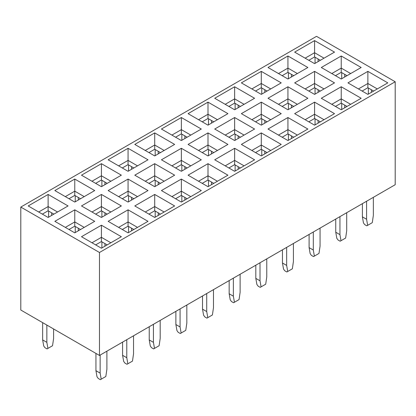 <?xml version="1.0" encoding="UTF-8"?>
<svg xmlns="http://www.w3.org/2000/svg" width="416" height="416" viewBox="0 0 416 416"><rect width="100%" height="100%" fill="white"/><g stroke="black" fill="none" stroke-linecap="round" stroke-linejoin="round"><path stroke-width="0.62" d="M20.8 310.029L20.8 207.069L316.524 36.338L20.8 207.069L99.476 252.491L395.2 81.76L316.524 36.338L395.2 81.76L99.476 252.491L99.476 355.456L395.2 184.72L395.2 81.76L395.2 184.72L99.476 355.456L99.476 252.491L20.8 207.069L20.8 310.029L99.476 355.456L20.8 310.029M208 102.138L227.932 113.646L208 125.154L188.068 113.646L208 102.138L188.068 113.646L208 125.154L227.932 113.646L208 102.138L208 114.254L208 102.138M234.645 117.525L254.576 129.033L234.645 140.54L214.713 129.033L234.645 117.525L214.713 129.033L234.645 140.54L254.576 129.033L234.645 117.525L234.645 129.636L234.645 117.525M261.29 132.907L281.221 144.414L261.29 155.922L241.358 144.414L261.29 132.907L241.358 144.414L261.29 155.922L281.221 144.414L261.29 132.907L261.29 145.018L261.29 132.907M254.576 159.796L234.645 171.304L214.713 159.796L234.645 148.288L254.576 159.796L234.645 148.288L214.713 159.796L234.645 171.304L254.576 159.796M227.932 175.183L208 186.69L188.068 175.183L208 163.675L227.932 175.183L208 163.675L188.068 175.183L208 186.69L227.932 175.183M201.287 190.564L181.355 202.072L161.424 190.564L181.355 179.057L201.287 190.564L181.355 179.057L161.424 190.564L181.355 202.072L201.287 190.564M174.642 205.946L154.71 217.454L134.779 205.946L154.71 194.444L174.642 205.946L154.71 194.444L134.779 205.946L154.71 217.454L174.642 205.946M147.997 221.333L128.066 232.84L108.134 221.333L128.066 209.825L147.997 221.333L128.066 209.825L108.134 221.333L128.066 232.84L147.997 221.333M121.352 236.714L101.421 248.222L81.484 236.714L101.421 225.207L121.352 236.714L101.421 225.207L81.484 236.714L101.421 248.222L121.352 236.714M227.932 144.414L208 155.922L188.068 144.414L208 132.907L227.932 144.414L208 132.907L188.068 144.414L208 155.922L227.932 144.414M201.287 159.796L181.355 171.304L161.424 159.796L181.355 148.288L201.287 159.796L181.355 148.288L161.424 159.796L181.355 171.304L201.287 159.796M174.642 175.183L154.71 186.69L134.779 175.183L154.71 163.675L174.642 175.183L154.71 163.675L134.779 175.183L154.71 186.69L174.642 175.183M147.997 190.564L128.066 202.072L108.134 190.564L128.066 179.057L147.997 190.564L128.066 179.057L108.134 190.564L128.066 202.072L147.997 190.564M121.352 205.946L101.421 217.454L81.484 205.946L101.421 194.444L121.352 205.946L101.421 194.444L81.484 205.946L101.421 217.454L121.352 205.946M94.702 221.333L74.771 232.84L54.839 221.333L74.771 209.825L94.702 221.333L74.771 209.825L54.839 221.333L74.771 232.84L94.702 221.333M201.287 129.033L181.355 140.54L161.424 129.033L181.355 117.525L201.287 129.033L181.355 117.525L161.424 129.033L181.355 140.54L201.287 129.033M174.642 144.414L154.71 155.922L134.779 144.414L154.71 132.907L174.642 144.414L154.71 132.907L134.779 144.414L154.71 155.922L174.642 144.414M147.997 159.796L128.066 171.304L108.134 159.796L128.066 148.288L147.997 159.796L128.066 148.288L108.134 159.796L128.066 171.304L147.997 159.796M121.352 175.183L101.421 186.69L81.484 175.183L101.421 163.675L121.352 175.183L101.421 163.675L81.484 175.183L101.421 186.69L121.352 175.183M94.702 190.564L74.771 202.072L54.839 190.564L74.771 179.057L94.702 190.564L74.771 179.057L54.839 190.564L74.771 202.072L94.702 190.564M68.058 205.946L48.126 217.454L28.194 205.946L48.126 194.444L68.058 205.946L48.126 194.444L28.194 205.946L48.126 217.454L68.058 205.946M387.806 82.878L367.874 94.385L347.942 82.878L367.874 71.37L387.806 82.878L367.874 71.37L347.942 82.878L367.874 94.385L387.806 82.878M361.161 98.264L341.229 109.772L321.298 98.264L341.229 86.757L361.161 98.264L341.229 86.757L321.298 98.264L341.229 109.772L361.161 98.264M334.516 113.646L314.579 125.154L294.648 113.646L314.579 102.138L334.516 113.646L314.579 102.138L294.648 113.646L314.579 125.154L334.516 113.646M307.866 129.033L287.934 140.54L268.003 129.033L287.934 117.525L307.866 129.033L287.934 117.525L268.003 129.033L287.934 140.54L307.866 129.033M361.161 67.496L341.229 79.004L321.298 67.496L341.229 55.988L361.161 67.496L341.229 55.988L321.298 67.496L341.229 79.004L361.161 67.496M334.516 82.878L314.579 94.385L294.648 82.878L314.579 71.37L334.516 82.878L314.579 71.37L294.648 82.878L314.579 94.385L334.516 82.878M307.866 98.264L287.934 109.772L268.003 98.264L287.934 86.757L307.866 98.264L287.934 86.757L268.003 98.264L287.934 109.772L307.866 98.264M281.221 113.646L261.29 125.154L241.358 113.646L261.29 102.138L281.221 113.646L261.29 102.138L241.358 113.646L261.29 125.154L281.221 113.646M334.516 52.114L314.579 63.622L294.648 52.114L314.579 40.607L334.516 52.114L314.579 40.607L294.648 52.114L314.579 63.622L334.516 52.114M307.866 67.496L287.934 79.004L268.003 67.496L287.934 55.988L307.866 67.496L287.934 55.988L268.003 67.496L287.934 79.004L307.866 67.496M281.221 82.878L261.29 94.385L241.358 82.878L261.29 71.37L281.221 82.878L261.29 71.37L241.358 82.878L261.29 94.385L281.221 82.878M254.576 98.264L234.645 109.772L214.713 98.264L234.645 86.757L254.576 98.264L234.645 86.757L214.713 98.264L234.645 109.772L254.576 98.264M267.062 152.589L261.29 149.261L255.523 152.589L261.29 149.261L267.062 152.589M287.934 133.874L282.168 137.207L287.934 133.874L287.934 117.525L287.934 129.636L297.378 135.086L287.934 129.636L278.496 135.086L287.934 129.636L287.934 133.874L293.706 137.207L287.934 133.874M314.579 118.492L308.812 121.826L314.579 118.492L314.579 102.138L314.579 114.254L324.022 119.704L314.579 114.254L305.141 119.704L314.579 114.254L314.579 118.492L320.351 121.826L314.579 118.492M346.996 106.439L341.229 103.111L335.457 106.439L341.229 103.111L346.996 106.439M373.641 91.057L367.874 87.724L362.102 91.057L367.874 87.724L373.641 91.057M371.389 92.357L371.389 89.752L371.389 92.357M368.347 88L368.347 94.115L368.347 88M344.739 107.744L344.739 105.139L344.739 107.744M341.697 103.381L341.697 109.496L341.697 103.381M318.094 123.126L318.094 120.52L318.094 123.126M315.052 118.763L315.052 124.883L315.052 118.763M291.45 138.507L291.45 135.907L291.45 138.507M288.408 134.15L288.408 140.265L288.408 134.15M264.805 153.894L264.805 151.289L264.805 153.894M261.763 149.531L261.763 155.652L261.763 149.531M238.16 138.507L238.16 135.907L238.16 138.507M235.118 134.15L235.118 140.265L235.118 134.15M211.515 123.126L211.515 120.52L211.515 123.126M208.473 118.763L208.473 124.883L208.473 118.763M238.16 107.744L238.16 105.139L238.16 107.744M235.118 103.381L235.118 109.496L235.118 103.381M264.805 92.357L264.805 89.752L264.805 92.357M261.763 88L261.763 94.115L261.763 88M291.45 76.976L291.45 74.37L291.45 76.976M288.408 72.613L288.408 78.733L288.408 72.613M318.094 61.589L318.094 58.989L318.094 61.589M315.052 57.231L315.052 63.346L315.052 57.231M291.45 107.744L291.45 105.139L291.45 107.744M288.408 103.381L288.408 109.496L288.408 103.381M344.739 76.976L344.739 74.37L344.739 76.976M341.697 72.613L341.697 78.733L341.697 72.613M318.094 92.357L318.094 89.752L318.094 92.357M315.052 88L315.052 94.115L315.052 88M264.805 123.126L264.805 120.52L264.805 123.126M261.763 118.763L261.763 124.883L261.763 118.763M320.351 60.289L314.579 56.956L308.812 60.289L314.579 56.956L320.351 60.289M287.934 72.342L282.168 75.67L287.934 72.342L287.934 55.988L287.934 68.104L297.378 73.554L287.934 68.104L278.496 73.554L287.934 68.104L287.934 72.342L293.706 75.67L287.934 72.342M261.29 87.724L255.523 91.057L261.29 87.724L261.29 71.37L261.29 83.486L270.733 88.936L261.29 83.486L251.852 88.936L261.29 83.486L261.29 87.724L267.062 91.057L261.29 87.724M234.645 103.111L228.878 106.439L234.645 103.111L234.645 86.757L234.645 98.868L244.088 104.322L234.645 98.868L225.202 104.322L234.645 98.868L234.645 103.111L240.417 106.439L234.645 103.111M213.772 121.826L208 118.492L202.228 121.826L208 118.492L213.772 121.826M198.557 119.704L208 114.254L217.443 119.704L208 114.254L208 118.492L208 114.254L198.557 119.704M225.202 135.086L234.645 129.636L244.088 135.086L234.645 129.636L225.202 135.086M251.852 150.472L261.29 145.018L270.733 150.472L261.29 145.018L261.29 149.261L261.29 145.018L251.852 150.472M358.431 88.936L367.874 83.486L367.874 71.37L367.874 83.486L377.312 88.936L367.874 83.486L367.874 87.724L367.874 83.486L358.431 88.936M331.786 104.322L341.229 98.868L341.229 86.757L341.229 98.868L350.667 104.322L341.229 98.868L341.229 103.111L341.229 98.868L331.786 104.322M331.786 73.554L341.229 68.104L341.229 55.988L341.229 68.104L350.667 73.554L341.229 68.104L331.786 73.554M305.141 88.936L314.579 83.486L314.579 71.37L314.579 83.486L324.022 88.936L314.579 83.486L305.141 88.936M278.496 104.322L287.934 98.868L287.934 86.757L287.934 98.868L297.378 104.322L287.934 98.868L278.496 104.322M251.852 119.704L261.29 114.254L261.29 102.138L261.29 114.254L270.733 119.704L261.29 114.254L251.852 119.704M305.141 58.167L314.579 52.718L314.579 40.607L314.579 52.718L324.022 58.167L314.579 52.718L314.579 56.956L314.579 52.718L305.141 58.167M240.417 137.207L234.645 133.874L228.878 137.207L234.645 133.874L234.645 129.636L234.645 133.874L240.417 137.207M287.934 103.111L282.168 106.439L287.934 103.111L287.934 98.868L287.934 103.111L293.706 106.439L287.934 103.111M341.229 72.342L335.457 75.67L341.229 72.342L341.229 68.104L341.229 72.342L346.996 75.67L341.229 72.342M314.579 87.724L308.812 91.057L314.579 87.724L314.579 83.486L314.579 87.724L320.351 91.057L314.579 87.724M261.29 118.492L255.523 121.826L261.29 118.492L261.29 114.254L261.29 118.492L267.062 121.826L261.29 118.492M101.421 241.561L95.649 244.894L101.421 241.561L101.421 225.207L101.421 237.323L110.859 242.772L101.421 237.323L91.978 242.772L101.421 237.323L101.421 241.561L107.188 244.894L101.421 241.561M128.066 226.179L122.294 229.507L128.066 226.179L128.066 209.825L128.066 221.936L137.504 227.391L128.066 221.936L118.622 227.391L128.066 221.936L128.066 226.179L133.832 229.507L128.066 226.179M154.71 210.792L148.938 214.126L154.71 210.792L154.71 194.444L154.71 206.554L164.148 212.004L154.71 206.554L145.267 212.004L154.71 206.554L154.71 210.792L160.477 214.126L154.71 210.792M181.355 195.411L175.583 198.739L181.355 195.411L181.355 179.057L181.355 191.173L190.798 196.622L181.355 191.173L171.912 196.622L181.355 191.173L181.355 195.411L187.122 198.739L181.355 195.411M213.772 183.357L208 180.029L202.228 183.357L208 180.029L213.772 183.357M240.417 167.976L234.645 164.642L228.878 167.976L234.645 164.642L240.417 167.976M238.16 169.276L238.16 166.67L238.16 169.276M235.118 164.918L235.118 171.033L235.118 164.918M211.515 184.662L211.515 182.057L211.515 184.662M208.473 180.3L208.473 186.415L208.473 180.3M184.87 200.044L184.87 197.439L184.87 200.044M181.828 195.681L181.828 201.802L181.828 195.681M158.226 215.426L158.226 212.82L158.226 215.426M155.184 211.068L155.184 217.183L155.184 211.068M131.576 230.812L131.576 228.207L131.576 230.812M128.534 226.45L128.534 232.565L128.534 226.45M104.931 246.194L104.931 243.589L104.931 246.194M101.889 241.831L101.889 247.952L101.889 241.831M51.641 215.426L51.641 212.82L51.641 215.426M48.599 211.068L48.599 217.183L48.599 211.068M78.286 200.044L78.286 197.439L78.286 200.044M75.244 195.681L75.244 201.802L75.244 195.681M104.931 184.662L104.931 182.057L104.931 184.662M101.889 180.3L101.889 186.415L101.889 180.3M131.576 169.276L131.576 166.67L131.576 169.276M128.534 164.918L128.534 171.033L128.534 164.918M158.226 153.894L158.226 151.289L158.226 153.894M155.184 149.531L155.184 155.652L155.184 149.531M184.87 138.507L184.87 135.907L184.87 138.507M181.828 134.15L181.828 140.265L181.828 134.15M104.931 215.426L104.931 212.82L104.931 215.426M101.889 211.068L101.889 217.183L101.889 211.068M158.226 184.662L158.226 182.057L158.226 184.662M155.184 180.3L155.184 186.415L155.184 180.3M211.515 153.894L211.515 151.289L211.515 153.894M208.473 149.531L208.473 155.652L208.473 149.531M184.87 169.276L184.87 166.67L184.87 169.276M181.828 164.918L181.828 171.033L181.828 164.918M131.576 200.044L131.576 197.439L131.576 200.044M128.534 195.681L128.534 201.802L128.534 195.681M78.286 230.812L78.286 228.207L78.286 230.812M75.244 226.45L75.244 232.565L75.244 226.45M181.355 133.874L175.583 137.207L181.355 133.874L181.355 117.525L181.355 129.636L190.798 135.086L181.355 129.636L171.912 135.086L181.355 129.636L181.355 133.874L187.122 137.207L181.355 133.874M154.71 149.261L148.938 152.589L154.71 149.261L154.71 132.907L154.71 145.018L164.148 150.472L154.71 145.018L145.267 150.472L154.71 145.018L154.71 149.261L160.477 152.589L154.71 149.261M128.066 164.642L122.294 167.976L128.066 164.642L128.066 148.288L128.066 160.404L137.504 165.854L128.066 160.404L118.622 165.854L128.066 160.404L128.066 164.642L133.832 167.976L128.066 164.642M101.421 180.029L95.649 183.357L101.421 180.029L101.421 163.675L101.421 175.786L110.859 181.236L101.421 175.786L91.978 181.236L101.421 175.786L101.421 180.029L107.188 183.357L101.421 180.029M74.771 195.411L69.004 198.739L74.771 195.411L74.771 179.057L74.771 191.173L84.214 196.622L74.771 191.173L65.333 196.622L74.771 191.173L74.771 195.411L80.543 198.739L74.771 195.411M48.126 210.792L42.359 214.126L48.126 210.792L48.126 194.444L48.126 206.554L57.569 212.004L48.126 206.554L38.688 212.004L48.126 206.554L48.126 210.792L53.898 214.126L48.126 210.792M65.333 227.391L74.771 221.936L74.771 209.825L74.771 221.936L84.214 227.391L74.771 221.936L65.333 227.391M91.978 212.004L101.421 206.554L101.421 194.444L101.421 206.554L110.859 212.004L101.421 206.554L91.978 212.004M118.622 196.622L128.066 191.173L128.066 179.057L128.066 191.173L137.504 196.622L128.066 191.173L118.622 196.622M145.267 181.236L154.71 175.786L154.71 163.675L154.71 175.786L164.148 181.236L154.71 175.786L145.267 181.236M171.912 165.854L181.355 160.404L181.355 148.288L181.355 160.404L190.798 165.854L181.355 160.404L171.912 165.854M198.557 150.472L208 145.018L208 132.907L208 145.018L217.443 150.472L208 145.018L198.557 150.472M198.557 181.236L208 175.786L208 163.675L208 175.786L217.443 181.236L208 175.786L208 180.029L208 175.786L198.557 181.236M225.202 165.854L234.645 160.404L234.645 148.288L234.645 160.404L244.088 165.854L234.645 160.404L234.645 164.642L234.645 160.404L225.202 165.854M101.421 210.792L95.649 214.126L101.421 210.792L101.421 206.554L101.421 210.792L107.188 214.126L101.421 210.792M154.71 180.029L148.938 183.357L154.71 180.029L154.71 175.786L154.71 180.029L160.477 183.357L154.71 180.029M208 149.261L202.228 152.589L208 149.261L208 145.018L208 149.261L213.772 152.589L208 149.261M181.355 164.642L175.583 167.976L181.355 164.642L181.355 160.404L181.355 164.642L187.122 167.976L181.355 164.642M133.832 198.739L128.066 195.411L122.294 198.739L128.066 195.411L128.066 191.173L128.066 195.411L133.832 198.739M74.771 226.179L69.004 229.507L74.771 226.179L74.771 221.936L74.771 226.179L80.543 229.507L74.771 226.179M100.136 373.11L100.136 355.077L100.136 373.11L95.94 370.687L100.136 373.11L101.202 379.168L100.136 373.11M95.94 353.413L95.94 370.687L97.006 376.75L98.249 378.456L100.35 379.662L105.83 376.501L100.35 379.662L98.249 378.456L97.006 376.75L95.94 370.687L95.94 353.413M106.896 369.205L105.83 376.501L106.896 369.205L106.896 351.172L106.896 369.205M126.781 357.724L126.781 339.69L126.781 357.724L122.585 355.3L126.781 357.724L127.847 363.787L126.781 357.724M122.585 342.113L122.585 355.3L123.651 361.364L124.894 363.069L126.994 364.281L132.475 361.114L126.994 364.281L124.894 363.069L123.651 361.364L122.585 355.3L122.585 342.113M133.541 353.824L132.475 361.114L133.541 353.824L133.541 335.79L133.541 353.824M160.186 320.408L160.186 338.442L159.12 345.732L154.492 348.405L153.426 342.342L149.23 339.919L150.296 345.982L151.538 347.688L150.296 345.982L149.23 339.919L153.426 342.342L153.426 324.308L153.426 342.342L154.492 348.405L153.639 348.899L159.12 345.732L160.186 338.442L160.186 320.408M151.538 347.688L153.639 348.899L157.877 346.45L153.639 348.899L151.538 347.688M149.23 326.732L149.23 339.919L149.23 326.732M186.831 305.022L186.831 323.055L185.765 330.351L181.137 333.018L180.076 326.955L175.88 324.537L176.946 330.595L178.183 332.301L176.946 330.595L175.88 324.537L180.076 326.955L180.076 308.922L180.076 326.955L181.137 333.018L180.284 333.512L185.765 330.351L186.831 323.055L186.831 305.022M178.183 332.301L180.284 333.512L184.522 331.068L180.284 333.512L178.183 332.301M175.88 311.345L175.88 324.537L175.88 311.345M206.721 311.574L206.721 293.54L206.721 311.574L202.524 309.15L206.721 311.574L207.787 317.637L206.721 311.574M202.524 295.963L202.524 309.15L203.59 315.214L204.833 316.919L206.929 318.131L212.41 314.964L206.929 318.131L204.833 316.919L203.59 315.214L202.524 309.15L202.524 295.963M213.476 307.674L212.41 314.964L213.476 307.674L213.476 289.64L213.476 307.674M233.366 296.192L233.366 278.158L233.366 296.192L229.169 293.769L233.366 296.192L234.432 302.255L233.366 296.192M229.169 280.582L229.169 293.769L230.235 299.832L231.478 301.538L233.574 302.749L239.054 299.582L233.574 302.749L231.478 301.538L230.235 299.832L229.169 293.769L229.169 280.582M240.12 292.287L239.054 299.582L240.12 292.287L240.12 274.253L240.12 292.287M260.01 280.805L260.01 262.772L260.01 280.805L255.814 278.382L260.01 280.805L261.076 286.868L260.01 280.805M255.814 265.195L255.814 278.382L256.88 284.445L258.123 286.151L260.218 287.362L265.704 284.196L260.218 287.362L258.123 286.151L256.88 284.445L255.814 278.382L255.814 265.195M266.77 276.905L265.704 284.196L266.77 276.905L266.77 258.872L266.77 276.905M293.415 243.49L293.415 261.524L292.349 268.814L287.721 271.487L286.655 265.424L282.459 263L283.525 269.064L284.768 270.769L283.525 269.064L282.459 263L286.655 265.424L286.655 247.39L286.655 265.424L287.721 271.487L286.863 271.981L292.349 268.814L293.415 261.524L293.415 243.49M284.768 270.769L286.863 271.981L291.106 269.532L286.863 271.981L284.768 270.769M282.459 249.813L282.459 263L282.459 249.813M313.3 250.042L313.3 232.008L313.3 250.042L309.104 247.619L313.3 250.042L314.366 256.1L313.3 250.042M309.104 234.426L309.104 247.619L310.17 253.677L311.412 255.382L313.513 256.594L318.994 253.432L313.513 256.594L311.412 255.382L310.17 253.677L309.104 247.619L309.104 234.426M320.06 246.137L318.994 253.432L320.06 246.137L320.06 228.103L320.06 246.137M339.945 234.655L339.945 216.622L339.945 234.655L335.748 232.232L339.945 234.655L341.011 240.718L339.945 234.655M335.748 219.045L335.748 232.232L336.814 238.295L338.057 240.001L340.158 241.212L345.639 238.046L340.158 241.212L338.057 240.001L336.814 238.295L335.748 232.232L335.748 219.045M346.705 230.755L345.639 238.046L346.705 230.755L346.705 212.722L346.705 230.755M366.59 219.274L366.59 201.24L366.59 219.274L362.393 216.85L366.59 219.274L367.656 225.337L366.59 219.274M362.393 203.663L362.393 216.85L363.459 222.914L364.702 224.619L366.803 225.831L372.284 222.664L366.803 225.831L364.702 224.619L363.459 222.914L362.393 216.85L362.393 203.663M373.35 215.368L372.284 222.664L373.35 215.368L373.35 197.335L373.35 215.368M46.847 342.342L46.847 325.068L46.847 342.342L42.65 339.919L46.847 342.342L47.913 348.405L46.847 342.342M42.65 322.644L42.65 339.919L43.716 345.982L44.959 347.688L47.055 348.899L52.541 345.732L47.055 348.899L44.959 347.688L43.716 345.982L42.65 339.919L42.65 322.644M53.607 338.442L52.541 345.732L53.607 338.442L53.607 328.973L53.607 338.442"/></g></svg>
